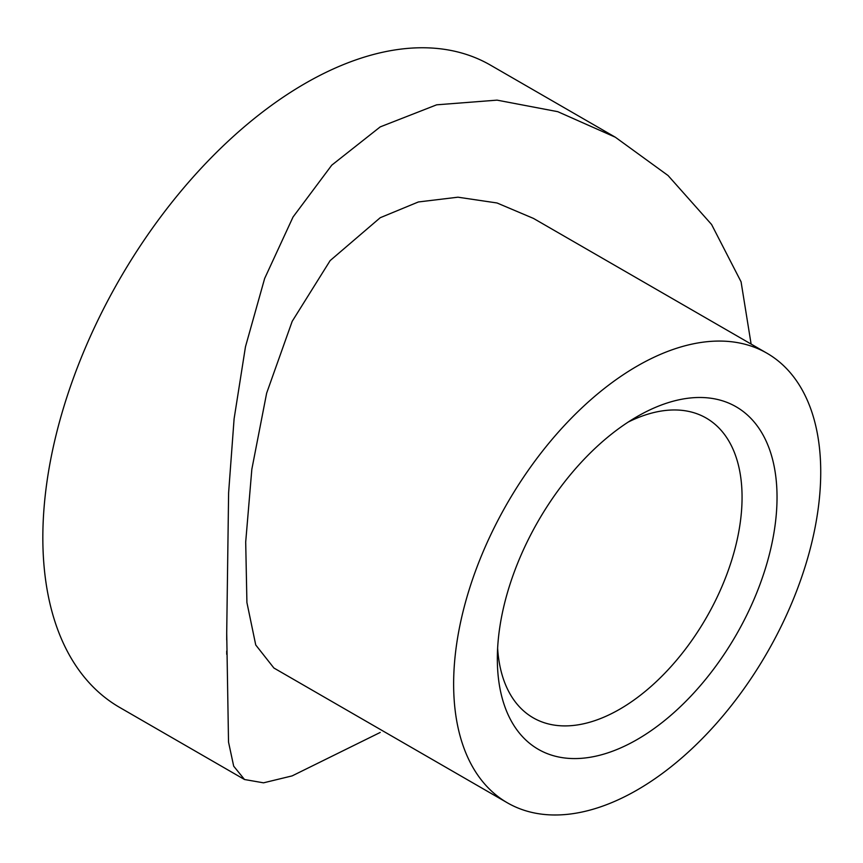 <?xml version="1.0" encoding="UTF-8"?>
<svg xmlns="http://www.w3.org/2000/svg" width="863" height="863" viewBox="0 0 863 863"><rect width="100%" height="100%" fill="white"/><g stroke="black" fill="none" stroke-linecap="round" stroke-linejoin="round"><path stroke-width="1.29" d="M637.185 416.549L637.185 416.549A197.778 114.186 -60 0 1 777.034 497.293A197.778 114.186 -60 0 1 637.185 739.515A197.778 114.186 -60 0 1 497.336 658.771A197.778 114.186 -60 0 1 637.185 416.549L637.185 416.549M497.627 648.167A173.053 99.914 120 0 0 533.183 717.8A173.053 99.914 120 0 0 619.699 709.235A173.053 99.914 120 0 0 732.752 556.743A173.053 99.914 120 0 0 706.225 418.07A173.053 99.914 120 0 0 628.145 422.104M637.185 789.979A259.58 149.871 -60 0 1 507.401 802.827A259.58 149.871 -60 0 1 467.606 594.823A259.58 149.871 -60 0 1 637.185 366.085A259.58 149.871 -60 0 1 766.97 353.226A259.58 149.871 -60 0 1 806.765 561.23A259.58 149.871 -60 0 1 637.185 789.979M507.401 802.827L273.895 668.016L255.739 644.974L246.915 602.536L245.696 542.029L251.834 469.289L266.645 393.14L292.19 321.327L330.151 260.594L380.216 217.724L418.372 201.964L457.973 197.196L497.023 202.978L533.474 218.415L766.97 353.226M380.216 732.45L292.136 775.891L263.528 782.827L244.52 779.516L233.69 766.171L228.522 742.061L226.71 632.946L228.609 492.816L234.1 418.825L245.47 346.764L264.65 278.479L293.042 217.001L331.759 165.167L380.216 126.893L436.656 104.822L497.066 100.14L557.757 111.672L615.341 137.228L668.059 175.523L711.587 224.499L741.069 281.802L751.112 344.067M615.341 137.228L490.454 65.124A370.831 214.1 120 0 0 305.049 83.495A370.831 214.1 120 0 0 62.794 410.27A370.831 214.1 120 0 0 119.633 707.412L244.52 779.516M226.71 654.316L226.71 651.058M226.71 639.904L226.71 632.946"/></g></svg>
